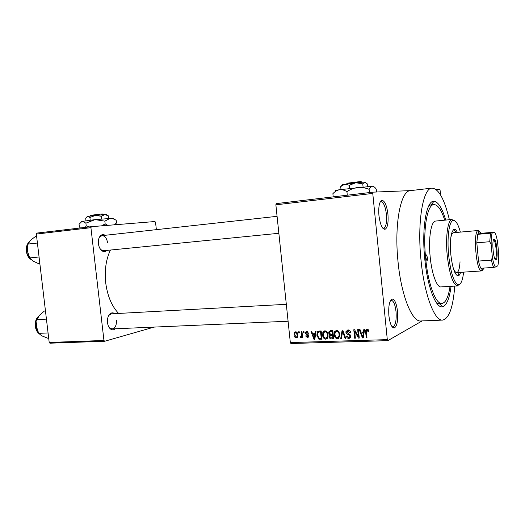 <?xml version="1.0" encoding="UTF-8"?>
<svg xmlns="http://www.w3.org/2000/svg" width="525" height="525" viewBox="0 0 525 525"><rect width="100%" height="100%" fill="white"/><g stroke="black" fill="none" stroke-linecap="round" stroke-linejoin="round"><path stroke-width="0.79" d="M387.936 214.292C388.539 222.935 387.555 227.955 384.963 229.34C382.134 228.992 380.12 224.346 378.925 215.394C378.335 206.437 379.372 201.403 382.042 200.307C384.864 200.97 386.827 205.636 387.936 214.292M382.705 228.073L383.677 228.244C386.059 226.984 386.977 222.39 386.42 214.456C385.402 206.515 383.591 202.243 380.999 201.646L380.166 202.013M397.53 311.437C398.14 320.952 397.018 326.484 394.163 328.033C391.65 327.725 389.891 323.597 388.874 315.65C388.29 305.786 389.458 300.248 392.385 299.014C394.872 299.604 396.585 303.745 397.53 311.437M391.985 326.648L392.923 326.865C395.548 325.454 396.585 320.388 396.027 311.66C395.161 304.605 393.586 300.818 391.296 300.287L390.475 300.589M106.87 250.405C105.446 251.783 103.884 251.961 102.172 250.943C100.144 249.513 98.884 247.091 98.405 243.692C98.103 240.306 98.759 237.687 100.373 235.83C101.837 234.399 103.438 234.222 105.177 235.298M99.993 248.581L101.574 250.149L103.766 250.714M115.283 328.788C113.787 330.081 112.232 330.179 110.618 329.083C108.938 327.757 107.901 325.612 107.5 322.645C107.185 318.832 108.006 315.919 109.948 313.897C111.49 312.572 113.078 312.493 114.706 313.648M108.655 326.648L110.086 328.25L112.193 328.926C115.237 328.132 116.648 325.231 116.438 320.217M451.067 286.315C449.512 298.397 446.749 305.183 442.765 306.679C436.111 309.225 427.363 287.103 424.725 258.451C421.568 227.738 426.549 200.077 434.024 201.285C438.277 201.869 442.175 208.136 445.725 220.08M436.695 303.201L439.228 303.542M449.38 219.719C444.393 198.942 438.546 188.409 431.832 188.134C422.933 188.278 417.119 222.193 420.965 259.665C424.193 294.525 434.634 321.648 442.778 320.079C449.197 318.347 453.18 307.02 454.735 286.099M410.576 190.614L410.228 190.654C400.641 190.897 394.131 224.451 397.996 261.411C401.212 295.805 412.25 322.534 421.043 320.959L442.457 320.092M110.434 250.051C106.011 259.343 104.436 270.25 105.702 282.752C107.441 295.982 111.746 306.206 118.624 313.438M373.039 192.15L372.763 193.417L275.868 204.822L276.248 203.615L373.039 192.15L410.635 190.608M436.177 189.558L439.957 189.407L440.764 195.3M275.868 204.822L290.332 342.576L387.306 339.636L387.811 340.646L422.172 320.913M387.811 340.646L290.929 343.521L290.332 342.576M381.012 201.154L380.92 201.659L380.323 201.725M298.567 331.8L299.25 331.774L299.375 332.942L298.686 332.962L298.567 331.8M303.273 331.623L303.962 331.597L304.08 332.771L303.397 332.791L303.273 331.623M315.328 331.177L316.057 331.15L314.79 339.472L314.055 339.491L310.977 331.341L311.706 331.314L312.565 333.749L314.98 333.664L315.328 331.177M327.055 331.944L328.046 334.773L327.908 337.28L325.762 339.229C323.774 338.743 322.724 337.358 322.606 335.062L323 332.062L324.89 330.717L327.055 331.944M338.783 331.524L339.787 334.366L339.747 336.459L337.457 338.861C335.442 338.369 334.379 336.971 334.261 334.661L334.668 331.636L336.584 330.284L338.783 331.524M347.917 329.871C349.506 329.995 350.405 330.914 350.615 332.627L349.899 332.758L347.95 330.855L346.625 331.938L350.766 336.125L350.772 336.709L348.922 338.494C347.504 338.395 346.684 337.582 346.48 336.059L347.196 335.921L348.803 337.516L350.037 336.453L349.716 335.272L347.209 334.353L345.903 332.391L345.909 331.702L347.917 329.871M363.851 329.392L364.632 329.359L363.234 337.936L362.453 337.956L359.244 329.562L360.012 329.529L360.911 332.043L363.464 331.951L363.851 329.392M372.763 193.417L387.306 339.636M368.274 329.72L368.924 331.761L368.189 331.898L367.113 330.159L366.371 330.829L366.968 337.811L366.227 337.837L365.61 331.57C365.42 330.238 365.899 329.431 367.047 329.162L368.274 329.72M357.663 329.621L358.398 329.588L359.258 338.061L358.47 338.087L354.683 331.413L355.373 338.185L354.637 338.205L353.784 329.759L354.572 329.733L358.345 336.394L357.663 329.621M342.116 330.192L342.818 330.166L345.817 338.487L345.069 338.507L342.608 331.157L341.46 338.625L340.705 338.651L342.116 330.192M330.606 330.619L332.817 330.533L333.67 338.874L331.452 338.94C330.212 338.927 329.49 338.251 329.287 336.912L329.871 335.147L328.696 333.139L328.781 331.898L330.606 330.619M319.108 331.039L321.169 330.967L322.022 339.242L318.931 339.189L316.89 335.311L317.159 332.371L319.108 331.039M306.705 331.393L308.588 333.25L307.912 333.382L306.744 332.246L305.99 332.679L306.141 333.736L308.759 335.816L308.628 336.794L307.374 337.568L305.596 335.921L306.278 335.79L307.263 336.715L308.077 335.961L305.235 333.375L305.406 332.181L306.705 331.393M301.311 331.695L301.993 331.669L302.617 337.621L301.928 337.641L301.829 336.696L301.12 337.778L300.438 337.477L300.543 336.623L301.048 336.715L301.626 336L301.311 331.695M295.673 331.8C297.091 332.128 297.832 333.132 297.898 334.799L297.623 337.076L296.317 337.936C294.919 337.614 294.184 336.63 294.105 334.996L294.42 332.574L295.673 331.8M36.343 234.065L36.875 233.087L91.422 226.675L90.923 227.686L36.343 234.065L49.199 342.444L103.95 340.482L104.646 341.263L154.133 327.088M104.646 341.263L49.928 343.192L49.199 342.444M91.422 226.675L154.967 221.53L155.544 222.351L156.358 229.655M90.923 227.686L103.95 340.482M146.167 230.777L148.746 230.495M107.546 242.662C106.739 238.107 104.882 235.771 101.981 235.653L99.986 236.723L98.857 238.507M111.615 313.819L109.495 314.77L108.268 316.431M430.782 204.94L428.846 205.675M368.898 331.537L368.189 331.898M368.189 329.621L367.113 330.159M366.936 337.47L366.227 337.837M367.211 330.107L367.402 329.182M366.076 329.562L365.761 331.492M363.3 337.523L362.453 337.956M362.303 332.502L362.112 331.997M364.271 331.551L363.464 331.951M364.173 332.168L361.259 333.027L362.696 337.063L363.32 332.955L361.259 333.027M363.707 335.022L362.873 335.449M364.107 332.555L363.32 332.955M363.438 336.683L362.696 337.063M359.218 337.7L358.47 338.087M355.34 331.091L354.683 331.413M355.34 337.851L354.637 338.205M359.054 336.039L358.345 336.394M350.588 332.43L349.899 332.758M349.302 330.218L347.95 330.855M349.158 330.133L348.528 330.579M350.398 337.765L348.922 338.494M350.47 337.66L349.414 337.385M350.713 335.783L350.031 336.118M350.365 334.95L349.716 335.272M348.344 333.802L347.209 334.353M346.618 332.049L345.903 332.391M347.596 330.894L347.99 329.864M345.712 338.192L345.069 338.507M343.094 330.934L342.608 331.157M341.519 338.251L340.705 338.651M338.999 338.12L337.457 338.861M339.071 338.028L338.002 337.733M334.957 334.34L334.261 334.661M336.19 331.36L336.4 330.848L334.668 331.636M336.4 330.848L336.755 330.291M337.837 330.606L337.345 330.967M339.078 337.057L339.629 336.952M337.352 337.883L339.032 336.184L339.065 334.379C338.986 332.66 338.192 331.623 336.689 331.262L335.042 332.883L334.983 334.661L335.475 336.538L337.352 337.883M339.747 334.058L339.065 334.379M337.956 330.684L336.689 331.262M334.753 331.597L334.819 332.279M333.592 338.1L331.452 338.94M333.204 338.113L332.181 337.942M329.969 336.597L329.287 336.912M329.346 336.013L331.104 335.199L331.472 334.491M331.275 334.497L329.871 335.147L329.812 335.797M329.385 332.824L328.696 333.139M330.461 331.498L330.757 330.612M332.843 330.789L329.963 331.721L329.451 332.371L329.405 333.106L331.098 334.504L332.502 334.458L332.2 331.537L329.963 331.721M333.237 334.661L330.008 336.164L329.982 336.755L331.616 337.962L332.857 337.923L332.601 335.429L330.527 335.58M333.539 337.601L332.857 337.923M333.283 335.114L332.601 335.429M333.185 334.143L332.502 334.458M332.889 331.229L332.2 331.537M332.443 330.803L330.691 331.59M327.233 338.546L325.762 339.229M327.351 338.402L326.333 338.093M323.282 334.753L322.606 335.062M324.581 331.754L324.785 331.275L323 332.062M324.785 331.275L325.126 330.724M326.15 331.052L325.743 331.354M327.429 337.444L327.889 337.365M325.658 338.264L327.239 336.879L327.338 334.786C327.252 333.073 326.471 332.043 324.995 331.688L323.446 333.014L323.308 335.062L323.8 336.925L325.658 338.264M328.013 334.478L327.338 334.786M326.261 331.131L324.995 331.688M323.151 331.99L323.19 332.345M321.943 338.481L320.729 338.363L318.931 339.189M317.566 335.009L316.89 335.311M318.819 332.056L319.259 331.032M321.195 331.216L319.738 331.813M321.221 338.297L320.565 331.957L319.305 332.003L317.763 332.929L317.592 335.298L318.957 338.205L321.897 337.988M321.241 331.662L320.565 331.957M321.103 331.216L319.305 332.003M317.697 331.537L317.599 332.181M314.836 339.143L314.055 339.491M314.167 334.149L313.996 333.697M315.722 333.342L314.98 333.664M315.643 333.874L312.9 334.707L314.278 338.625L314.842 334.635L312.9 334.707M315.21 336.715L314.442 337.057M315.577 334.313L314.842 334.635M314.961 338.323L314.278 338.625M308.556 333.106L307.912 333.382M307.853 331.78L306.744 332.246M308.438 337.102L307.374 337.568M308.667 336.696L308.024 336.328L308.772 336M308.739 335.672L308.077 335.961M308.569 335.14L307.808 335.475M305.904 333.093L305.235 333.375M307.079 332.102L307.243 331.446M304.054 332.515L303.397 332.791M302.59 337.358L301.928 337.641M302.492 336.413L301.829 336.696M301.777 336.906L300.438 337.477M302.334 336.479L302.393 336.007M302.413 335.665L301.626 336M302.288 334.497L301.632 334.779M299.348 332.692L298.686 332.962M297.294 337.523L296.317 337.936M297.636 337.043L296.973 336.617M294.761 334.72L294.105 334.996M296.048 332.522L296.271 331.892M296.251 337.089L297.019 336.551L297.216 334.825L295.746 332.647L295.004 333.139L294.781 334.911L296.251 337.089M297.865 334.556L297.216 334.825M296.809 332.207L295.746 332.647M380.914 200.904L381.137 201.475M427.468 257.565L426.471 254.927C426.005 255.176 425.827 256.22 425.952 258.057L426.95 260.695C427.422 260.439 427.593 259.396 427.468 257.565M457.387 232.378C456.323 230.232 455.273 229.208 454.23 229.307C450.942 231.23 449.8 239.61 450.817 254.454C452.419 267.921 454.847 275.054 458.095 275.855C459.093 275.717 459.933 274.542 460.609 272.337M456.284 232.477L453.738 229.471M460.379 232.109C458.01 223.709 455.503 219.87 452.858 220.592C449.019 221.793 446.919 238.022 448.645 255.196C450.712 272.869 453.895 282.713 458.181 284.727C460.838 284.819 462.643 280.626 463.608 272.134M459.828 284.242L457.124 285.902C452.668 283.848 449.367 273.669 447.215 255.38C445.43 237.602 447.635 220.815 451.625 219.594L454.702 220.756M435.763 221.051L435.606 221.064C431.058 221.156 428.269 238.278 430.152 256.699C431.734 273.886 436.898 287.72 441.066 286.912L457.492 285.935M444.714 220.178C441.322 209.665 437.686 204.474 433.808 204.612C427.061 204.737 422.789 230.285 425.644 258.156C428.039 284.117 435.829 304.658 442.011 303.463C445.745 302.741 448.422 297.045 450.05 286.374M450.758 238.028C451.388 234.701 452.281 232.936 453.436 232.732L478.242 230.501L479.798 231.532M460.031 261.765C459.651 268.465 458.561 272.081 456.743 272.6C455.542 272.665 454.348 271.064 453.154 267.783M457.478 275.776L459.506 272.409M36.606 236.27L35.542 236.394L30.417 240.365L28.061 244.066L37.413 243.036M39.067 256.988L29.708 257.919L27.471 251.147L28.061 244.066M39.854 263.642L38.784 263.74L32.865 260.991L29.708 257.919M27.622 246.159L27.471 251.147L28.744 255.865M495.967 259.796C493.52 261.502 491.479 239.571 494.058 239.243L494.366 239.256C496.716 239.787 498.277 258.622 496.066 259.737L495.967 259.796M495.095 259.199L495.298 259.114C497.378 258.083 495.915 240.476 493.71 239.991L493.5 239.958M490.527 233.198L492.233 232.929C491.433 235.259 491.078 239.092 491.157 244.427L489.72 241.723L490.527 233.198L477.724 234.321L479.115 231.656L481.418 233.264L477.724 234.321L476.812 242.799L478.531 261.063C479.246 264.344 480.034 266.746 480.913 268.268L482.272 269.679L482.947 269.64L484.076 268.052M482.829 269.778L481.911 270.834L481.189 270.88C476.182 270.434 473.018 232.312 477.848 230.646L478.242 230.501M489.72 241.723L476.812 242.799L478.531 261.063L491.433 260.118L492.352 257.237C493.231 262.251 494.248 265.519 495.403 267.041L497.759 265.853C498.507 263.392 498.829 259.58 498.73 254.428L497.582 242.084C496.755 237.215 495.771 233.92 494.629 232.207L492.233 232.929M495.403 267.041L493.71 267.389C492.883 265.853 492.122 263.425 491.433 260.118M480.913 268.268L493.71 267.389M494.629 232.207L481.418 233.264M491.157 244.427L492.352 257.237M45.465 310.964L44.395 311.03L39.336 315.374M46.43 319.121L37.058 319.62L39.316 315.4M48.07 332.955L38.693 333.355L36.461 326.557L37.058 319.62M48.681 338.113L47.611 338.152L41.77 335.829L38.693 333.355M37.012 319.81L36.461 326.557L37.255 330.015M342.412 184.859L340.705 186.598L344.8 184.131L349.322 185.273L355.858 182.746L362.762 183.855L364.796 182.024L367.211 183.802L367.48 186.565M340.705 186.598L341.001 189.512M349.322 185.273L349.637 188.403M362.762 183.855L363.07 186.959M364.796 182.024L355.858 182.746L342.484 184.767M335.849 190.634C334.458 190.608 335.692 190.299 339.531 189.722L372.428 186.25C373.702 186.349 374.968 187.3 376.241 189.105L376.53 192.006M348.114 195.254L347.261 194.939L346.933 191.671C344.472 190.116 342.005 189.466 339.531 189.722C337.05 190.227 334.838 191.546 332.889 193.686L333.211 196.868M346.933 191.671C350.201 189.433 353.804 188.042 357.735 187.497C361.64 187.202 365.439 187.812 369.121 189.328L369.449 192.577M369.121 189.328C370.066 187.451 371.149 186.427 372.369 186.25L372.428 186.25M361.823 182.188L360.964 181.479L347.169 183.212L346.684 183.855M89.972 216.011L90.536 215.309L101.161 214.056L101.889 214.764M85.962 220.664L85.687 218.249L87.609 216.359L89.913 217.507L95.484 215.375L101.404 216.3L104.744 214.548L108.386 215.847L108.668 218.341M89.913 217.507L90.221 220.152M101.404 216.3L101.712 218.951M81.323 221.511L95.091 219.621L113.197 218.256M80.463 227.962L79.367 226.938L79.058 224.247L82.156 221.202L85.903 223.145L95.091 219.621L104.849 221.143L110.289 218.223L114.345 219.194L116.196 220.31L116.498 223L114.293 224.825M85.903 223.145L86.218 225.894L85.234 227.397M104.849 221.143L105.164 223.886L101.574 225.848M89.48 226.898L86.218 225.894M107.828 225.343L105.164 223.886M87.058 216.576L95.484 215.375L106.575 214.607M102.972 214.673L102.263 213.99L101.227 214.121M102.263 213.99L102.953 214.056M366.358 331.708L365.649 332.069M349.571 334.228L348.508 334.747M343.56 332.22L343.028 332.469M333.014 334.668L331.262 335.475M321.851 338.481L320.053 339.301M308.188 334.642L306.981 335.16M28.744 242.517C25.207 248.496 25.837 254.048 30.647 259.173M38.594 316.326C34.387 321.812 34.374 327.397 38.561 333.093M383.677 228.244L384.963 229.34M392.923 326.865L394.163 328.033M101.574 250.149L102.172 250.943M110.086 328.25L110.618 329.083M392.175 326.898L392.851 326.872M382.909 228.323L383.604 228.257M439.294 303.594L442.765 306.679M431.832 188.134L410.228 190.654M433.808 204.612L430.539 204.96M431.071 204.907L434.024 201.285M390.633 300.32L391.223 300.287M109.495 314.77L109.948 313.897M99.986 236.723L100.373 235.83M365.61 331.57L366.345 331.196M350.037 336.453L350.759 336.092M345.909 331.702L347.018 331.183M334.359 332.489L335.409 332.01M339.032 336.184L339.819 335.81M328.781 331.898L330.54 331.111M322.809 332.515L324.594 331.728M327.239 336.879L328.059 336.505M317.159 332.371L318.97 331.583M305.406 332.181L307.191 331.433M301.521 336.381L302.446 335.98M294.42 332.574L296.179 331.859M297.019 336.551L297.898 336.177M391.296 300.287L392.385 299.014M380.999 201.646L382.042 200.307M458.181 284.727L457.124 285.902M452.13 219.45L435.606 221.064M452.858 220.592L451.625 219.594M28.888 242.281C24.721 246.127 25.745 256.331 30.837 259.37M277.075 216.333L101.981 235.653M278.86 233.29L102.067 250.878M110.513 328.998L288.087 321.234M111.523 313.825L286.315 304.316M481.517 270.933L456.652 272.6M479.115 231.656L477.848 230.646M482.272 269.679L481.189 270.88M495.298 259.114L496.066 259.737M493.71 239.991L494.366 239.256M38.647 333.257C34.427 329.693 33.731 320.237 38.712 316.162M112.993 218.092L114.345 219.194M114.863 224.779L115.625 223.814M106.424 214.482L107.264 215.171M102.847 213.977L103.642 214.627"/></g></svg>

